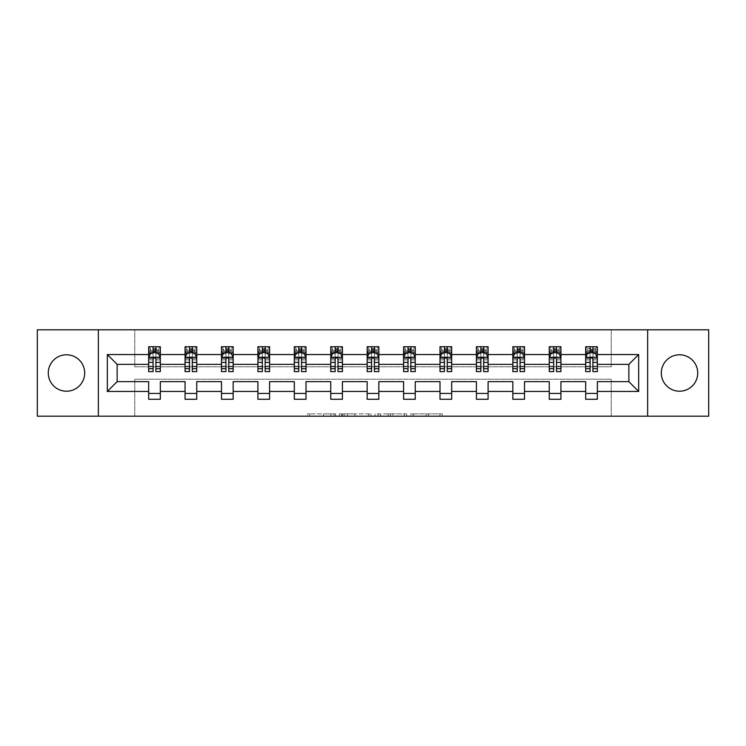 <?xml version="1.0" encoding="UTF-8"?>
<svg xmlns="http://www.w3.org/2000/svg" width="746" height="746" viewBox="0 0 746 746"><rect width="100%" height="100%" fill="white"/><g stroke="black" fill="none" stroke-linecap="round" stroke-linejoin="round"><path stroke-width="0.56" stroke-dasharray="3.73 2.8" d="M335.653 416.184L309.702 416.184L335.653 416.184L335.653 413.853L323.559 413.853L323.559 416.184L323.559 413.853L335.653 413.853L335.653 416.184L335.653 413.853L323.559 413.853L323.559 416.184L323.559 413.853L335.653 413.853L309.702 413.853L335.653 413.853M679.522 354.788A18.212 18.212 0 0 0 661.31 373A18.212 18.212 0 0 0 679.522 391.212A18.212 18.212 0 0 0 697.724 373A18.212 18.212 0 0 0 679.522 354.788M66.478 354.788A18.212 18.212 0 0 0 48.276 373A18.212 18.212 0 0 0 66.478 391.212A18.212 18.212 0 0 0 84.69 373A18.212 18.212 0 0 0 66.478 354.788M439.972 416.184L412.93 416.184L439.972 416.184L439.972 413.853L428.4 413.853L442.257 413.853L442.257 416.184L442.257 413.853L412.93 413.853L442.257 413.853L442.257 416.184L442.257 413.853L439.972 413.853L439.972 416.184M426.106 416.184L413.844 416.184L426.106 416.184L426.106 413.853L428.4 413.853L426.106 413.853L426.106 416.184L426.106 413.853L413.844 413.853L413.844 416.184L413.844 413.853L426.106 413.853L426.106 416.184M410.636 416.184L412.93 416.184L410.636 416.184L410.636 413.853L412.93 413.853L410.636 413.853L410.636 416.184M307.408 416.184L309.702 416.184L307.408 416.184L307.408 413.853L309.702 413.853L307.408 413.853L307.408 416.184M37.3 416.184L134.765 416.184L134.765 379.182L611.235 379.182L611.235 416.184L134.765 416.184L134.765 379.182L611.235 379.182L611.235 416.184L708.7 416.184L708.7 329.816L611.235 329.816L611.235 366.818L134.765 366.818L134.765 329.816L611.235 329.816L611.235 366.818L134.765 366.818L134.765 329.816L37.3 329.816L37.3 416.184M370.995 416.184L368.701 416.184L370.995 416.184L370.995 413.853L370.995 416.184M341.668 416.184L368.701 416.184L339.374 416.184L341.668 416.184L341.668 413.853L370.995 413.853L339.374 413.853L339.374 416.184L339.374 413.853L341.668 413.853L341.668 416.184M377.299 416.184L406.626 416.184L375.005 416.184L377.299 416.184L377.299 413.853L406.626 413.853L406.626 416.184L406.626 413.853L392.76 413.853L392.76 416.184M148.659 352.97L148.659 368.561L148.659 357.362L148.659 364.365L117.141 364.365L117.141 381.635L148.659 381.635L148.659 393.431L160.325 393.431L160.325 381.635L185.073 381.635L185.073 393.431L196.748 393.431L196.748 381.635L221.487 381.635L221.487 393.431L233.162 393.431L233.162 381.635L257.911 381.635L257.911 393.431L269.586 393.431L269.586 381.635L294.325 381.635L294.325 393.431L306 393.431L306 381.635L330.748 381.635L330.748 393.431L342.414 393.431L342.414 381.635L367.163 381.635L367.163 393.431L378.837 393.431L378.837 381.635L403.586 381.635L403.586 393.431L415.252 393.431L415.252 381.635L440 381.635L440 393.431L451.675 393.431L451.675 381.635L476.414 381.635L476.414 393.431L488.089 393.431L488.089 381.635L512.838 381.635L512.838 393.431L524.513 393.431L524.513 381.635L549.252 381.635L549.252 393.431L560.927 393.431L560.927 381.635L585.675 381.635L585.675 393.431L597.341 393.431L597.341 381.635L628.859 381.635L628.859 364.365L597.341 364.365L597.341 346.741L585.675 346.741L585.675 352.569L585.675 346.741L597.341 346.741L597.341 352.569L585.675 352.569L597.341 352.569L595.597 350.825L587.419 350.825L587.419 348.485L595.597 348.485L595.597 350.825M549.252 352.97L549.252 368.561L549.252 346.741L549.252 352.569L560.927 352.569L560.927 346.741L549.252 346.741L560.927 346.741L560.927 352.569L553.691 352.569M476.414 352.97L476.414 368.561L476.414 346.741L476.414 352.569L488.089 352.569L488.089 346.741L476.414 346.741L488.089 346.741L488.089 352.569L480.853 352.569M403.586 352.97L403.586 368.561L403.586 346.741L403.586 352.569L415.252 352.569L415.252 346.741L403.586 346.741L415.252 346.741L415.252 352.569L408.015 352.569M330.748 352.97L330.748 368.561L330.748 346.741L330.748 352.569L342.414 352.569L342.414 346.741L330.748 346.741L342.414 346.741L342.414 352.569L335.178 352.569M257.911 352.97L257.911 368.561L257.911 346.741L257.911 352.569L269.586 352.569L269.586 346.741L257.911 346.741L269.586 346.741L269.586 352.569L262.35 352.569M185.073 352.97L185.073 368.561L185.073 346.741L185.073 352.569L196.748 352.569L196.748 346.741L185.073 346.741L196.748 346.741L196.748 352.569L189.512 352.569M148.659 364.365L148.659 346.741L148.659 352.569L160.325 352.569L160.325 346.741L148.659 346.741L160.325 346.741L160.325 352.569L153.089 352.569M221.487 352.97L221.487 368.561L221.487 346.741L221.487 352.569L233.162 352.569L233.162 346.741L221.487 346.741L233.162 346.741L233.162 352.569L225.926 352.569M294.325 352.97L294.325 368.561L294.325 346.741L294.325 352.569L306 352.569L306 346.741L294.325 346.741L306 346.741L306 352.569L298.764 352.569M367.163 352.97L367.163 368.561L367.163 346.741L367.163 352.569L378.837 352.569L378.837 346.741L367.163 346.741L378.837 346.741L378.837 352.569L371.601 352.569M440 352.97L440 368.561L440 346.741L440 352.569L451.675 352.569L451.675 346.741L440 346.741L451.675 346.741L451.675 352.569L444.439 352.569M512.838 352.97L512.838 368.561L512.838 346.741L512.838 352.569L524.513 352.569L524.513 346.741L512.838 346.741L524.513 346.741L524.513 352.569L517.267 352.569M585.675 352.97L585.675 368.561L585.675 357.362L585.675 364.365L560.927 364.365L560.927 352.569L559.174 350.825L551.005 350.825L551.005 348.485L559.174 348.485L559.174 350.825M549.252 364.365L524.513 364.365L524.513 352.569L522.76 350.825L514.591 350.825L514.591 348.485L522.76 348.485L522.76 350.825M512.838 364.365L488.089 364.365L488.089 352.569L486.336 350.825L478.167 350.825L478.167 348.485L486.336 348.485L486.336 350.825M476.414 364.365L451.675 364.365L451.675 352.569L449.922 350.825L441.753 350.825L441.753 348.485L449.922 348.485L449.922 350.825M440 364.365L415.252 364.365L415.252 352.569L413.508 350.825L405.33 350.825L405.33 348.485L413.508 348.485L413.508 350.825M403.586 364.365L378.837 364.365L378.837 352.569L377.084 350.825L368.916 350.825L368.916 348.485L377.084 348.485L377.084 350.825M367.163 364.365L342.414 364.365L342.414 352.569L340.67 350.825L332.492 350.825L332.492 348.485L340.67 348.485L340.67 350.825M330.748 364.365L306 364.365L306 352.569L304.247 350.825L296.078 350.825L296.078 348.485L304.247 348.485L304.247 350.825M294.325 364.365L269.586 364.365L269.586 352.569L267.833 350.825L259.664 350.825L259.664 348.485L267.833 348.485L267.833 350.825M257.911 364.365L233.162 364.365L233.162 352.569L231.409 350.825L223.24 350.825L223.24 348.485L231.409 348.485L231.409 350.825M221.487 364.365L196.748 364.365L196.748 352.569L194.995 350.825L186.826 350.825L186.826 348.485L194.995 348.485L194.995 350.825M185.073 364.365L160.325 364.365L160.325 352.569L158.581 350.825L150.403 350.825L150.403 348.485L158.581 348.485L158.581 350.825M585.675 364.365L585.675 352.569L590.105 352.569M592.911 352.569L597.341 352.569L597.341 351.254L592.911 351.254M556.488 352.569L560.927 352.569L560.927 351.254L556.488 351.254M520.074 352.569L524.513 352.569L524.513 351.254L520.074 351.254M483.65 352.569L488.089 352.569L488.089 351.254L483.65 351.254M447.236 352.569L451.675 352.569L451.675 351.254L447.236 351.254M410.822 352.569L415.252 352.569L415.252 351.254L410.822 351.254M374.399 352.569L378.837 352.569L378.837 351.254L374.399 351.254M337.985 352.569L342.414 352.569L342.414 351.254L337.985 351.254M301.561 352.569L306 352.569L306 351.254L301.561 351.254M265.147 352.569L269.586 352.569L269.586 351.254L265.147 351.254M228.733 352.569L233.162 352.569L233.162 351.254L228.733 351.254M192.309 352.569L196.748 352.569L196.748 351.254L192.309 351.254M155.895 352.569L160.325 352.569L160.325 351.254L155.895 351.254M585.675 393.431L585.675 399.259L597.341 399.259L597.341 393.431M549.252 393.431L549.252 399.259L560.927 399.259L560.927 393.431M512.838 393.431L512.838 399.259L524.513 399.259L524.513 393.431M476.414 393.431L476.414 399.259L488.089 399.259L488.089 393.431M440 393.431L440 399.259L451.675 399.259L451.675 393.431M403.586 393.431L403.586 399.259L415.252 399.259L415.252 393.431M367.163 393.431L367.163 399.259L378.837 399.259L378.837 393.431M330.748 393.431L330.748 399.259L342.414 399.259L342.414 393.431M294.325 393.431L294.325 399.259L306 399.259L306 393.431M257.911 393.431L257.911 399.259L269.586 399.259L269.586 393.431M221.487 393.431L221.487 399.259L233.162 399.259L233.162 393.431M185.073 393.431L185.073 399.259L196.748 399.259L196.748 393.431M148.659 393.431L148.659 399.259L160.325 399.259L160.325 393.431M98.351 416.184L98.351 329.816M647.649 329.816L647.649 416.184M344.186 416.184L347.505 416.184L344.186 416.184L344.186 413.853L342.582 413.853L342.582 416.184L342.582 413.853L347.505 413.853L344.186 413.853L344.186 416.184M347.505 416.184L354.844 416.184L347.505 416.184L347.505 413.853L354.844 413.853L354.844 416.184L354.844 413.853L347.505 413.853L347.505 416.184M377.299 413.853L390.475 413.853L390.475 416.184L390.475 413.853L388.181 413.853L390.475 413.853L390.475 416.184L390.475 413.853L392.76 413.853M378.213 413.853L378.213 416.184L378.213 413.853M375.005 413.853L375.005 416.184L375.005 413.853M160.325 352.569L148.659 352.569L148.659 349.771L153.089 349.771L153.089 346.741L155.895 346.741L155.895 349.771L160.325 349.771L160.325 351.254M148.659 371.601L148.659 349.771L160.325 349.771L160.325 353.781L155.895 353.781L155.895 349.771M148.659 357.362L150.99 352.69L157.993 352.69L160.325 357.362L160.325 368.561L160.325 352.97M160.325 357.362L160.325 364.365M160.325 371.601L160.325 353.781M153.089 371.601L153.089 358.537L148.659 358.537M148.659 357.716L153.089 357.716L153.089 368.561L153.089 359.106C154.021 357.343 154.954 357.343 155.895 359.106L155.895 368.561L155.895 357.716L160.325 357.716M153.089 349.771L153.089 358.537M153.089 357.716L153.089 352.69M155.895 352.69L155.895 357.716M160.325 358.537L155.895 358.537L155.895 353.781M155.895 358.537L155.895 371.601M150.403 348.485L148.659 346.741M148.659 352.569L150.403 350.825M158.581 348.485L160.325 346.741M196.748 352.569L185.073 352.569L185.073 349.771L189.512 349.771L189.512 346.741L192.309 346.741L192.309 349.771L196.748 349.771L196.748 351.254M185.073 371.601L185.073 349.771L196.748 349.771L196.748 353.781L192.309 353.781L192.309 349.771M185.073 357.362L187.405 352.69L194.408 352.69L196.748 357.362L196.748 368.561L196.748 352.97M196.748 357.362L196.748 364.365M196.748 371.601L196.748 353.781M189.512 371.601L189.512 358.537L185.073 358.537M185.073 357.716L189.512 357.716L189.512 368.561L189.512 359.106C190.444 357.343 191.377 357.343 192.309 359.106L192.309 368.561L192.309 357.716L196.748 357.716M189.512 349.771L189.512 358.537M189.512 357.716L189.512 352.69M192.309 352.69L192.309 357.716M196.748 358.537L192.309 358.537L192.309 353.781M192.309 358.537L192.309 371.601M186.826 348.485L185.073 346.741M185.073 352.569L186.826 350.825M194.995 348.485L196.748 346.741M233.162 352.569L221.487 352.569L221.487 349.771L225.926 349.771L225.926 346.741L228.733 346.741L228.733 349.771L233.162 349.771L233.162 351.254M221.487 371.601L221.487 349.771L233.162 349.771L233.162 353.781L228.733 353.781L228.733 349.771M221.487 357.362L223.828 352.69L230.831 352.69L233.162 357.362L233.162 368.561L233.162 352.97M233.162 357.362L233.162 364.365M233.162 371.601L233.162 353.781M225.926 371.601L225.926 358.537L221.487 358.537M221.487 357.716L225.926 357.716L225.926 368.561L225.926 359.106C226.859 357.343 227.791 357.343 228.733 359.106L228.733 368.561L228.733 357.716L233.162 357.716M225.926 349.771L225.926 358.537M225.926 357.716L225.926 352.69M228.733 352.69L228.733 357.716M233.162 358.537L228.733 358.537L228.733 353.781M228.733 358.537L228.733 371.601M223.24 348.485L221.487 346.741M221.487 352.569L223.24 350.825M231.409 348.485L233.162 346.741M269.586 352.569L257.911 352.569L257.911 349.771L262.35 349.771L262.35 346.741L265.147 346.741L265.147 349.771L269.586 349.771L269.586 351.254M257.911 371.601L257.911 349.771L269.586 349.771L269.586 353.781L265.147 353.781L265.147 349.771M257.911 357.362L260.242 352.69L267.245 352.69L269.586 357.362L269.586 368.561L269.586 352.97M269.586 357.362L269.586 364.365M269.586 371.601L269.586 353.781M262.35 371.601L262.35 358.537L257.911 358.537M257.911 357.716L262.35 357.716L262.35 368.561L262.35 359.106C263.273 357.343 264.215 357.343 265.147 359.106L265.147 368.561L265.147 357.716L269.586 357.716M262.35 349.771L262.35 358.537M262.35 357.716L262.35 352.69M265.147 352.69L265.147 357.716M269.586 358.537L265.147 358.537L265.147 353.781M265.147 358.537L265.147 371.601M259.664 348.485L257.911 346.741M257.911 352.569L259.664 350.825M267.833 348.485L269.586 346.741M306 352.569L294.325 352.569L294.325 349.771L298.764 349.771L298.764 346.741L301.561 346.741L301.561 349.771L306 349.771L306 351.254M294.325 371.601L294.325 349.771L306 349.771L306 353.781L301.561 353.781L301.561 349.771M294.325 357.362L296.666 352.69L303.669 352.69L306 357.362L306 368.561L306 352.97M306 357.362L306 364.365M306 371.601L306 353.781M298.764 371.601L298.764 358.537L294.325 358.537M294.325 357.716L298.764 357.716L298.764 368.561L298.764 359.106C299.696 357.343 300.629 357.343 301.561 359.106L301.561 368.561L301.561 357.716L306 357.716M298.764 349.771L298.764 358.537M298.764 357.716L298.764 352.69M301.561 352.69L301.561 357.716M306 358.537L301.561 358.537L301.561 353.781M301.561 358.537L301.561 371.601M296.078 348.485L294.325 346.741M294.325 352.569L296.078 350.825M304.247 348.485L306 346.741M342.414 352.569L330.748 352.569L330.748 349.771L335.178 349.771L335.178 346.741L337.985 346.741L337.985 349.771L342.414 349.771L342.414 351.254M330.748 371.601L330.748 349.771L342.414 349.771L342.414 353.781L337.985 353.781L337.985 349.771M330.748 357.362L333.08 352.69L340.083 352.69L342.414 357.362L342.414 368.561L342.414 352.97M342.414 357.362L342.414 364.365M342.414 371.601L342.414 353.781M335.178 371.601L335.178 358.537L330.748 358.537M330.748 357.716L335.178 357.716L335.178 368.561L335.178 359.106C336.11 357.343 337.043 357.343 337.985 359.106L337.985 368.561L337.985 357.716L342.414 357.716M335.178 349.771L335.178 358.537M335.178 357.716L335.178 352.69M337.985 352.69L337.985 357.716M342.414 358.537L337.985 358.537L337.985 353.781M337.985 358.537L337.985 371.601M332.492 348.485L330.748 346.741M330.748 352.569L332.492 350.825M340.67 348.485L342.414 346.741M378.837 352.569L367.163 352.569L367.163 349.771L371.601 349.771L371.601 346.741L374.399 346.741L374.399 349.771L378.837 349.771L378.837 351.254M367.163 371.601L367.163 349.771L378.837 349.771L378.837 353.781L374.399 353.781L374.399 349.771M367.163 357.362L369.494 352.69L376.506 352.69L378.837 357.362L378.837 368.561L378.837 352.97M378.837 357.362L378.837 364.365M378.837 371.601L378.837 353.781M371.601 371.601L371.601 358.537L367.163 358.537M367.163 357.716L371.601 357.716L371.601 368.561L371.601 359.106C372.534 357.343 373.466 357.343 374.399 359.106L374.399 368.561L374.399 357.716L378.837 357.716M371.601 349.771L371.601 358.537M371.601 357.716L371.601 352.69M374.399 352.69L374.399 357.716M378.837 358.537L374.399 358.537L374.399 353.781M374.399 358.537L374.399 371.601M368.916 348.485L367.163 346.741M367.163 352.569L368.916 350.825M377.084 348.485L378.837 346.741M415.252 352.569L403.586 352.569L403.586 349.771L408.015 349.771L408.015 346.741L410.822 346.741L410.822 349.771L415.252 349.771L415.252 351.254M403.586 371.601L403.586 349.771L415.252 349.771L415.252 353.781L410.822 353.781L410.822 349.771M403.586 357.362L405.917 352.69L412.92 352.69L415.252 357.362L415.252 368.561L415.252 352.97M415.252 357.362L415.252 364.365M415.252 371.601L415.252 353.781M408.015 371.601L408.015 358.537L403.586 358.537M403.586 357.716L408.015 357.716L408.015 368.561L408.015 359.106C408.948 357.343 409.88 357.343 410.822 359.106L410.822 368.561L410.822 357.716L415.252 357.716M408.015 349.771L408.015 358.537M408.015 357.716L408.015 352.69M410.822 352.69L410.822 357.716M415.252 358.537L410.822 358.537L410.822 353.781M410.822 358.537L410.822 371.601M405.33 348.485L403.586 346.741M403.586 352.569L405.33 350.825M413.508 348.485L415.252 346.741M451.675 352.569L440 352.569L440 349.771L444.439 349.771L444.439 346.741L447.236 346.741L447.236 349.771L451.675 349.771L451.675 351.254M440 371.601L440 349.771L451.675 349.771L451.675 353.781L447.236 353.781L447.236 349.771M440 357.362L442.331 352.69L449.334 352.69L451.675 357.362L451.675 368.561L451.675 352.97M451.675 357.362L451.675 364.365M451.675 371.601L451.675 353.781M444.439 371.601L444.439 358.537L440 358.537M440 357.716L444.439 357.716L444.439 368.561L444.439 359.106C445.371 357.343 446.304 357.343 447.236 359.106L447.236 368.561L447.236 357.716L451.675 357.716M444.439 349.771L444.439 358.537M444.439 357.716L444.439 352.69M447.236 352.69L447.236 357.716M451.675 358.537L447.236 358.537L447.236 353.781M447.236 358.537L447.236 371.601M441.753 348.485L440 346.741M440 352.569L441.753 350.825M449.922 348.485L451.675 346.741M488.089 352.569L476.414 352.569L476.414 349.771L480.853 349.771L480.853 346.741L483.65 346.741L483.65 349.771L488.089 349.771L488.089 351.254M476.414 371.601L476.414 349.771L488.089 349.771L488.089 353.781L483.65 353.781L483.65 349.771M476.414 357.362L478.755 352.69L485.758 352.69L488.089 357.362L488.089 368.561L488.089 352.97M488.089 357.362L488.089 364.365M488.089 371.601L488.089 353.781M480.853 371.601L480.853 358.537L476.414 358.537M476.414 357.716L480.853 357.716L480.853 368.561L480.853 359.106C481.785 357.343 482.718 357.343 483.65 359.106L483.65 368.561L483.65 357.716L488.089 357.716M480.853 349.771L480.853 358.537M480.853 357.716L480.853 352.69M483.65 352.69L483.65 357.716M488.089 358.537L483.65 358.537L483.65 353.781M483.65 358.537L483.65 371.601M478.167 348.485L476.414 346.741M476.414 352.569L478.167 350.825M486.336 348.485L488.089 346.741M524.513 352.569L512.838 352.569L512.838 349.771L517.267 349.771L517.267 346.741L520.074 346.741L520.074 349.771L524.513 349.771L524.513 351.254M512.838 371.601L512.838 349.771L524.513 349.771L524.513 353.781L520.074 353.781L520.074 349.771M512.838 357.362L515.169 352.69L522.172 352.69L524.513 357.362L524.513 368.561L524.513 352.97M524.513 357.362L524.513 364.365M524.513 371.601L524.513 353.781M517.267 371.601L517.267 358.537L512.838 358.537M512.838 357.716L517.267 357.716L517.267 368.561L517.267 359.106C518.2 357.343 519.141 357.343 520.074 359.106L520.074 368.561L520.074 357.716L524.513 357.716M517.267 349.771L517.267 358.537M517.267 357.716L517.267 352.69M520.074 352.69L520.074 357.716M524.513 358.537L520.074 358.537L520.074 353.781M520.074 358.537L520.074 371.601M514.591 348.485L512.838 346.741M512.838 352.569L514.591 350.825M522.76 348.485L524.513 346.741M560.927 352.569L549.252 352.569L549.252 349.771L553.691 349.771L553.691 346.741L556.488 346.741L556.488 349.771L560.927 349.771L560.927 351.254M549.252 371.601L549.252 349.771L560.927 349.771L560.927 353.781L556.488 353.781L556.488 349.771M549.252 357.362L551.592 352.69L558.595 352.69L560.927 357.362L560.927 368.561L560.927 352.97M560.927 357.362L560.927 364.365M560.927 371.601L560.927 353.781M553.691 371.601L553.691 358.537L549.252 358.537M549.252 357.716L553.691 357.716L553.691 368.561L553.691 359.106C554.623 357.343 555.556 357.343 556.488 359.106L556.488 368.561L556.488 357.716L560.927 357.716M553.691 349.771L553.691 358.537M553.691 357.716L553.691 352.69M556.488 352.69L556.488 357.716M560.927 358.537L556.488 358.537L556.488 353.781M556.488 358.537L556.488 371.601M551.005 348.485L549.252 346.741M549.252 352.569L551.005 350.825M559.174 348.485L560.927 346.741M597.341 352.569L585.675 352.569L585.675 349.771L590.105 349.771L590.105 346.741L592.911 346.741L592.911 349.771L597.341 349.771L597.341 351.254M585.675 371.601L585.675 349.771L597.341 349.771L597.341 353.781L592.911 353.781L592.911 349.771M585.675 357.362L588.007 352.69L595.01 352.69L597.341 357.362L597.341 368.561L597.341 352.97M597.341 357.362L597.341 364.365M597.341 371.601L597.341 353.781M590.105 371.601L590.105 358.537L585.675 358.537M585.675 357.716L590.105 357.716L590.105 368.561L590.105 359.106C591.037 357.343 591.97 357.343 592.911 359.106L592.911 368.561L592.911 357.716L597.341 357.716M590.105 349.771L590.105 358.537M590.105 357.716L590.105 352.69M592.911 352.69L592.911 357.716M597.341 358.537L592.911 358.537L592.911 353.781M592.911 358.537L592.911 371.601M587.419 348.485L585.675 346.741M585.675 352.569L587.419 350.825M595.597 348.485L597.341 346.741M334.049 413.853L334.049 416.184L334.049 413.853M330.898 413.853L330.898 416.184L330.898 413.853M309.702 413.853L309.702 416.184L309.702 413.853M368.701 413.853L368.701 416.184L368.701 413.853M404.332 413.853L404.332 416.184L404.332 413.853M388.181 413.853L388.181 416.184L388.181 413.853M380.507 413.853L380.507 416.184L380.507 413.853M428.4 413.853L428.4 416.184L428.4 413.853M412.93 413.853L412.93 416.184L412.93 413.853M148.715 357.241L160.269 357.241M148.659 366.137L153.089 366.137M153.089 353.781L148.659 353.781M150.851 352.97L153.089 352.97M155.895 352.97L158.133 352.97M155.895 366.137L160.325 366.137M148.659 359.88L153.089 359.88M155.895 359.88L160.325 359.88M153.089 351.254L148.659 351.254M185.129 357.241L196.683 357.241M185.073 366.137L189.512 366.137M189.512 353.781L185.073 353.781M187.265 352.97L189.512 352.97M192.309 352.97L194.547 352.97M192.309 366.137L196.748 366.137M185.073 359.88L189.512 359.88M192.309 359.88L196.748 359.88M189.512 351.254L185.073 351.254M221.553 357.241L233.106 357.241M221.487 366.137L225.926 366.137M225.926 353.781L221.487 353.781M223.688 352.97L225.926 352.97M228.733 352.97L230.971 352.97M228.733 366.137L233.162 366.137M221.487 359.88L225.926 359.88M228.733 359.88L233.162 359.88M225.926 351.254L221.487 351.254M257.967 357.241L269.52 357.241M257.911 366.137L262.35 366.137M262.35 353.781L257.911 353.781M260.102 352.97L262.35 352.97M265.147 352.97L267.385 352.97M265.147 366.137L269.586 366.137M257.911 359.88L262.35 359.88M265.147 359.88L269.586 359.88M262.35 351.254L257.911 351.254M294.39 357.241L305.944 357.241M294.325 366.137L298.764 366.137M298.764 353.781L294.325 353.781M296.526 352.97L298.764 352.97M301.561 352.97L303.808 352.97M301.561 366.137L306 366.137M294.325 359.88L298.764 359.88M301.561 359.88L306 359.88M298.764 351.254L294.325 351.254M330.804 357.241L342.358 357.241M330.748 366.137L335.178 366.137M335.178 353.781L330.748 353.781M332.94 352.97L335.178 352.97M337.985 352.97L340.223 352.97M337.985 366.137L342.414 366.137M330.748 359.88L335.178 359.88M337.985 359.88L342.414 359.88M335.178 351.254L330.748 351.254M367.219 357.241L378.781 357.241M367.163 366.137L371.601 366.137M371.601 353.781L367.163 353.781M369.354 352.97L371.601 352.97M374.399 352.97L376.646 352.97M374.399 366.137L378.837 366.137M367.163 359.88L371.601 359.88M374.399 359.88L378.837 359.88M371.601 351.254L367.163 351.254M403.642 357.241L415.196 357.241M403.586 366.137L408.015 366.137M408.015 353.781L403.586 353.781M405.777 352.97L408.015 352.97M410.822 352.97L413.06 352.97M410.822 366.137L415.252 366.137M403.586 359.88L408.015 359.88M410.822 359.88L415.252 359.88M408.015 351.254L403.586 351.254M440.056 357.241L451.61 357.241M440 366.137L444.439 366.137M444.439 353.781L440 353.781M442.191 352.97L444.439 352.97M447.236 352.97L449.474 352.97M447.236 366.137L451.675 366.137M440 359.88L444.439 359.88M447.236 359.88L451.675 359.88M444.439 351.254L440 351.254M476.48 357.241L488.033 357.241M476.414 366.137L480.853 366.137M480.853 353.781L476.414 353.781M478.615 352.97L480.853 352.97M483.65 352.97L485.898 352.97M483.65 366.137L488.089 366.137M476.414 359.88L480.853 359.88M483.65 359.88L488.089 359.88M480.853 351.254L476.414 351.254M512.894 357.241L524.447 357.241M512.838 366.137L517.267 366.137M517.267 353.781L512.838 353.781M515.029 352.97L517.267 352.97M520.074 352.97L522.312 352.97M520.074 366.137L524.513 366.137M512.838 359.88L517.267 359.88M520.074 359.88L524.513 359.88M517.267 351.254L512.838 351.254M549.317 357.241L560.871 357.241M549.252 366.137L553.691 366.137M553.691 353.781L549.252 353.781M551.453 352.97L553.691 352.97M556.488 352.97L558.735 352.97M556.488 366.137L560.927 366.137M549.252 359.88L553.691 359.88M556.488 359.88L560.927 359.88M553.691 351.254L549.252 351.254M585.731 357.241L597.285 357.241M585.675 366.137L590.105 366.137M590.105 353.781L585.675 353.781M587.867 352.97L590.105 352.97M592.911 352.97L595.149 352.97M592.911 366.137L597.341 366.137M585.675 359.88L590.105 359.88M592.911 359.88L597.341 359.88M590.105 351.254L585.675 351.254M148.659 368.561L153.089 368.561M155.895 368.561L160.325 368.561M185.073 368.561L189.512 368.561M192.309 368.561L196.748 368.561M221.487 368.561L225.926 368.561M228.733 368.561L233.162 368.561M257.911 368.561L262.35 368.561M265.147 368.561L269.586 368.561M294.325 368.561L298.764 368.561M301.561 368.561L306 368.561M330.748 368.561L335.178 368.561M337.985 368.561L342.414 368.561M367.163 368.561L371.601 368.561M374.399 368.561L378.837 368.561M403.586 368.561L408.015 368.561M410.822 368.561L415.252 368.561M440 368.561L444.439 368.561M447.236 368.561L451.675 368.561M476.414 368.561L480.853 368.561M483.65 368.561L488.089 368.561M512.838 368.561L517.267 368.561M520.074 368.561L524.513 368.561M549.252 368.561L553.691 368.561M556.488 368.561L560.927 368.561M585.675 368.561L590.105 368.561M592.911 368.561L597.341 368.561"/><path stroke-width="1.12" d="M679.522 354.788A18.212 18.212 0 0 0 661.31 373A18.212 18.212 0 0 0 679.522 391.212A18.212 18.212 0 0 0 697.724 373A18.212 18.212 0 0 0 679.522 354.788M66.478 354.788A18.212 18.212 0 0 0 48.276 373A18.212 18.212 0 0 0 66.478 391.212A18.212 18.212 0 0 0 84.69 373A18.212 18.212 0 0 0 66.478 354.788M647.649 416.184L708.7 416.184L708.7 329.816L647.649 329.816L647.649 416.184L98.351 416.184L98.351 329.816L37.3 329.816L37.3 416.184L98.351 416.184M597.341 391.445L597.341 381.635L628.859 381.635L638.669 391.445L597.341 391.445L597.341 399.259L585.675 399.259L585.675 391.445L560.927 391.445L560.927 399.259L549.252 399.259L549.252 391.445L524.513 391.445L524.513 399.259L512.838 399.259L512.838 391.445L488.089 391.445L488.089 399.259L476.414 399.259L476.414 391.445L451.675 391.445L451.675 399.259L440 399.259L440 391.445L415.252 391.445L415.252 399.259L403.586 399.259L403.586 391.445L378.837 391.445L378.837 399.259L367.163 399.259L367.163 391.445L342.414 391.445L342.414 399.259L330.748 399.259L330.748 391.445L306 391.445L306 399.259L294.325 399.259L294.325 391.445L269.586 391.445L269.586 399.259L257.911 399.259L257.911 391.445L233.162 391.445L233.162 399.259L221.487 399.259L221.487 391.445L196.748 391.445L196.748 399.259L185.073 399.259L185.073 391.445L160.325 391.445L160.325 399.259L148.659 399.259L148.659 391.445L107.331 391.445L107.331 354.555L148.659 354.555L148.659 346.741L160.325 346.741L160.325 354.555L185.073 354.555L185.073 346.741L196.748 346.741L196.748 354.555L221.487 354.555L221.487 346.741L233.162 346.741L233.162 354.555L257.911 354.555L257.911 346.741L269.586 346.741L269.586 354.555L294.325 354.555L294.325 346.741L306 346.741L306 354.555L330.748 354.555L330.748 346.741L342.414 346.741L342.414 354.555L367.163 354.555L367.163 346.741L378.837 346.741L378.837 354.555L403.586 354.555L403.586 346.741L415.252 346.741L415.252 354.555L440 354.555L440 346.741L451.675 346.741L451.675 354.555L476.414 354.555L476.414 346.741L488.089 346.741L488.089 354.555L512.838 354.555L512.838 346.741L524.513 346.741L524.513 354.555L549.252 354.555L549.252 346.741L560.927 346.741L560.927 354.555L585.675 354.555L585.675 346.741L597.341 346.741L597.341 354.555L638.669 354.555L638.669 391.445M647.649 329.816L98.351 329.816M585.675 354.555L585.675 364.365L560.927 364.365L560.927 354.555M560.927 391.445L560.927 381.635L585.675 381.635L585.675 391.445M549.252 354.555L549.252 364.365L524.513 364.365L524.513 354.555M524.513 391.445L524.513 381.635L549.252 381.635L549.252 391.445M512.838 354.555L512.838 364.365L488.089 364.365L488.089 354.555M488.089 391.445L488.089 381.635L512.838 381.635L512.838 391.445M476.414 354.555L476.414 364.365L451.675 364.365L451.675 354.555M451.675 391.445L451.675 381.635L476.414 381.635L476.414 391.445M440 354.555L440 364.365L415.252 364.365L415.252 354.555M415.252 391.445L415.252 381.635L440 381.635L440 391.445M403.586 354.555L403.586 364.365L378.837 364.365L378.837 354.555M378.837 391.445L378.837 381.635L403.586 381.635L403.586 391.445M367.163 354.555L367.163 364.365L342.414 364.365L342.414 354.555M342.414 391.445L342.414 381.635L367.163 381.635L367.163 391.445M330.748 354.555L330.748 364.365L306 364.365L306 354.555M306 391.445L306 381.635L330.748 381.635L330.748 391.445M294.325 354.555L294.325 364.365L269.586 364.365L269.586 354.555M269.586 391.445L269.586 381.635L294.325 381.635L294.325 391.445M257.911 354.555L257.911 364.365L233.162 364.365L233.162 354.555M233.162 391.445L233.162 381.635L257.911 381.635L257.911 391.445M221.487 354.555L221.487 364.365L196.748 364.365L196.748 354.555M196.748 391.445L196.748 381.635L221.487 381.635L221.487 391.445M185.073 354.555L185.073 364.365L160.325 364.365L160.325 354.555M160.325 391.445L160.325 381.635L185.073 381.635L185.073 391.445M148.659 354.555L148.659 364.365L117.141 364.365L117.141 381.635L148.659 381.635L148.659 391.445M107.331 354.555L117.141 364.365M628.859 381.635L628.859 364.365L597.341 364.365L597.341 354.555M590.105 352.569L592.911 352.569M553.691 352.569L556.488 352.569M517.267 352.569L520.074 352.569M480.853 352.569L483.65 352.569M444.439 352.569L447.236 352.569M408.015 352.569L410.822 352.569M371.601 352.569L374.399 352.569M335.178 352.569L337.985 352.569M298.764 352.569L301.561 352.569M262.35 352.569L265.147 352.569M225.926 352.569L228.733 352.569M189.512 352.569L192.309 352.569M153.089 352.569L155.895 352.569M148.659 393.431L160.325 393.431M185.073 393.431L196.748 393.431M221.487 393.431L233.162 393.431M257.911 393.431L269.586 393.431M294.325 393.431L306 393.431M330.748 393.431L342.414 393.431M367.163 393.431L378.837 393.431M403.586 393.431L415.252 393.431M440 393.431L451.675 393.431M476.414 393.431L488.089 393.431M512.838 393.431L524.513 393.431M549.252 393.431L560.927 393.431M585.675 393.431L597.341 393.431M117.141 381.635L107.331 391.445M638.669 354.555L628.859 364.365M155.895 349.771L153.089 349.771M150.851 352.97L148.659 352.97L148.659 346.741L153.089 346.741L153.089 352.69M148.659 368.673L148.659 371.601L153.089 371.601L153.089 368.673L148.659 368.673L148.659 364.365M160.325 364.365L160.325 371.601L155.895 371.601L155.895 359.106C154.963 357.315 154.03 357.315 153.089 359.106L153.089 368.673M158.133 352.97L160.325 352.97L160.325 346.741L155.895 346.741L155.895 352.69M160.325 357.362L157.993 352.69L150.99 352.69L148.659 357.362M192.309 349.771L189.512 349.771M187.265 352.97L185.073 352.97L185.073 346.741L189.512 346.741L189.512 352.69M185.073 368.673L185.073 371.601L189.512 371.601L189.512 368.673L185.073 368.673L185.073 364.365M196.748 364.365L196.748 371.601L192.309 371.601L192.309 359.106C191.377 357.315 190.444 357.315 189.512 359.106L189.512 368.673M194.547 352.97L196.748 352.97L196.748 346.741L192.309 346.741L192.309 352.69M196.748 357.362L194.408 352.69L187.405 352.69L185.073 357.362M228.733 349.771L225.926 349.771M223.688 352.97L221.487 352.97L221.487 346.741L225.926 346.741L225.926 352.69M221.487 368.673L221.487 371.601L225.926 371.601L225.926 368.673L221.487 368.673L221.487 364.365M233.162 364.365L233.162 371.601L228.733 371.601L228.733 359.106C227.8 357.315 226.859 357.315 225.926 359.106L225.926 368.673M230.971 352.97L233.162 352.97L233.162 346.741L228.733 346.741L228.733 352.69M233.162 357.362L230.831 352.69L223.828 352.69L221.487 357.362M265.147 349.771L262.35 349.771M260.102 352.97L257.911 352.97L257.911 346.741L262.35 346.741L262.35 352.69M257.911 368.673L257.911 371.601L262.35 371.601L262.35 368.673L257.911 368.673L257.911 364.365M269.586 364.365L269.586 371.601L265.147 371.601L265.147 359.106C264.215 357.315 263.282 357.315 262.35 359.106L262.35 368.673M267.385 352.97L269.586 352.97L269.586 346.741L265.147 346.741L265.147 352.69M269.586 357.362L267.245 352.69L260.242 352.69L257.911 357.362M301.561 349.771L298.764 349.771M296.526 352.97L294.325 352.97L294.325 346.741L298.764 346.741L298.764 352.69M294.325 368.673L294.325 371.601L298.764 371.601L298.764 368.673L294.325 368.673L294.325 364.365M306 364.365L306 371.601L301.561 371.601L301.561 359.106C300.629 357.315 299.696 357.315 298.764 359.106L298.764 368.673M303.808 352.97L306 352.97L306 346.741L301.561 346.741L301.561 352.69M306 357.362L303.669 352.69L296.666 352.69L294.325 357.362M337.985 349.771L335.178 349.771M332.94 352.97L330.748 352.97L330.748 346.741L335.178 346.741L335.178 352.69M330.748 368.673L330.748 371.601L335.178 371.601L335.178 368.673L330.748 368.673L330.748 364.365M342.414 364.365L342.414 371.601L337.985 371.601L337.985 359.106C337.052 357.315 336.12 357.315 335.178 359.106L335.178 368.673M340.223 352.97L342.414 352.97L342.414 346.741L337.985 346.741L337.985 352.69M342.414 357.362L340.083 352.69L333.08 352.69L330.748 357.362M374.399 349.771L371.601 349.771M369.354 352.97L367.163 352.97L367.163 346.741L371.601 346.741L371.601 352.69M367.163 368.673L367.163 371.601L371.601 371.601L371.601 368.673L367.163 368.673L367.163 364.365M378.837 364.365L378.837 371.601L374.399 371.601L374.399 359.106C373.466 357.315 372.534 357.315 371.601 359.106L371.601 368.673M376.646 352.97L378.837 352.97L378.837 346.741L374.399 346.741L374.399 352.69M378.837 357.362L376.506 352.69L369.494 352.69L367.163 357.362M410.822 349.771L408.015 349.771M405.777 352.97L403.586 352.97L403.586 346.741L408.015 346.741L408.015 352.69M403.586 368.673L403.586 371.601L408.015 371.601L408.015 368.673L403.586 368.673L403.586 364.365M415.252 364.365L415.252 371.601L410.822 371.601L410.822 359.106C409.89 357.315 408.948 357.315 408.015 359.106L408.015 368.673M413.06 352.97L415.252 352.97L415.252 346.741L410.822 346.741L410.822 352.69M415.252 357.362L412.92 352.69L405.917 352.69L403.586 357.362M447.236 349.771L444.439 349.771M442.191 352.97L440 352.97L440 346.741L444.439 346.741L444.439 352.69M440 368.673L440 371.601L444.439 371.601L444.439 368.673L440 368.673L440 364.365M451.675 364.365L451.675 371.601L447.236 371.601L447.236 359.106C446.304 357.315 445.371 357.315 444.439 359.106L444.439 368.673M449.474 352.97L451.675 352.97L451.675 346.741L447.236 346.741L447.236 352.69M451.675 357.362L449.334 352.69L442.331 352.69L440 357.362M483.65 349.771L480.853 349.771M478.615 352.97L476.414 352.97L476.414 346.741L480.853 346.741L480.853 352.69M476.414 368.673L476.414 371.601L480.853 371.601L480.853 368.673L476.414 368.673L476.414 364.365M488.089 364.365L488.089 371.601L483.65 371.601L483.65 359.106C482.718 357.315 481.785 357.315 480.853 359.106L480.853 368.673M485.898 352.97L488.089 352.97L488.089 346.741L483.65 346.741L483.65 352.69M488.089 357.362L485.758 352.69L478.755 352.69L476.414 357.362M520.074 349.771L517.267 349.771M515.029 352.97L512.838 352.97L512.838 346.741L517.267 346.741L517.267 352.69M512.838 368.673L512.838 371.601L517.267 371.601L517.267 368.673L512.838 368.673L512.838 364.365M524.513 364.365L524.513 371.601L520.074 371.601L520.074 359.106C519.141 357.315 518.209 357.315 517.267 359.106L517.267 368.673M522.312 352.97L524.513 352.97L524.513 346.741L520.074 346.741L520.074 352.69M524.513 357.362L522.172 352.69L515.169 352.69L512.838 357.362M556.488 349.771L553.691 349.771M551.453 352.97L549.252 352.97L549.252 346.741L553.691 346.741L553.691 352.69M549.252 368.673L549.252 371.601L553.691 371.601L553.691 368.673L549.252 368.673L549.252 364.365M560.927 364.365L560.927 371.601L556.488 371.601L556.488 359.106C555.556 357.315 554.623 357.315 553.691 359.106L553.691 368.673M558.735 352.97L560.927 352.97L560.927 346.741L556.488 346.741L556.488 352.69M560.927 357.362L558.595 352.69L551.592 352.69L549.252 357.362M592.911 349.771L590.105 349.771M587.867 352.97L585.675 352.97L585.675 346.741L590.105 346.741L590.105 352.69M585.675 368.673L585.675 371.601L590.105 371.601L590.105 368.673L585.675 368.673L585.675 364.365M597.341 364.365L597.341 371.601L592.911 371.601L592.911 359.106C591.979 357.315 591.046 357.315 590.105 359.106L590.105 368.673M595.149 352.97L597.341 352.97L597.341 346.741L592.911 346.741L592.911 352.69M597.341 357.362L595.01 352.69L588.007 352.69L585.675 357.362M160.269 357.241L148.715 357.241M160.325 368.673L155.895 368.673M153.089 362.416L148.659 362.416M160.325 362.416L155.895 362.416M155.895 351.254L153.089 351.254M196.683 357.241L185.129 357.241M196.748 368.673L192.309 368.673M189.512 362.416L185.073 362.416M196.748 362.416L192.309 362.416M192.309 351.254L189.512 351.254M233.106 357.241L221.553 357.241M233.162 368.673L228.733 368.673M225.926 362.416L221.487 362.416M233.162 362.416L228.733 362.416M228.733 351.254L225.926 351.254M269.52 357.241L257.967 357.241M269.586 368.673L265.147 368.673M262.35 362.416L257.911 362.416M269.586 362.416L265.147 362.416M265.147 351.254L262.35 351.254M305.944 357.241L294.39 357.241M306 368.673L301.561 368.673M298.764 362.416L294.325 362.416M306 362.416L301.561 362.416M301.561 351.254L298.764 351.254M342.358 357.241L330.804 357.241M342.414 368.673L337.985 368.673M335.178 362.416L330.748 362.416M342.414 362.416L337.985 362.416M337.985 351.254L335.178 351.254M378.781 357.241L367.219 357.241M378.837 368.673L374.399 368.673M371.601 362.416L367.163 362.416M378.837 362.416L374.399 362.416M374.399 351.254L371.601 351.254M415.196 357.241L403.642 357.241M415.252 368.673L410.822 368.673M408.015 362.416L403.586 362.416M415.252 362.416L410.822 362.416M410.822 351.254L408.015 351.254M451.61 357.241L440.056 357.241M451.675 368.673L447.236 368.673M444.439 362.416L440 362.416M451.675 362.416L447.236 362.416M447.236 351.254L444.439 351.254M488.033 357.241L476.48 357.241M488.089 368.673L483.65 368.673M480.853 362.416L476.414 362.416M488.089 362.416L483.65 362.416M483.65 351.254L480.853 351.254M524.447 357.241L512.894 357.241M524.513 368.673L520.074 368.673M517.267 362.416L512.838 362.416M524.513 362.416L520.074 362.416M520.074 351.254L517.267 351.254M560.871 357.241L549.317 357.241M560.927 368.673L556.488 368.673M553.691 362.416L549.252 362.416M560.927 362.416L556.488 362.416M556.488 351.254L553.691 351.254M597.285 357.241L585.731 357.241M597.341 368.673L592.911 368.673M590.105 362.416L585.675 362.416M597.341 362.416L592.911 362.416M592.911 351.254L590.105 351.254"/></g></svg>
